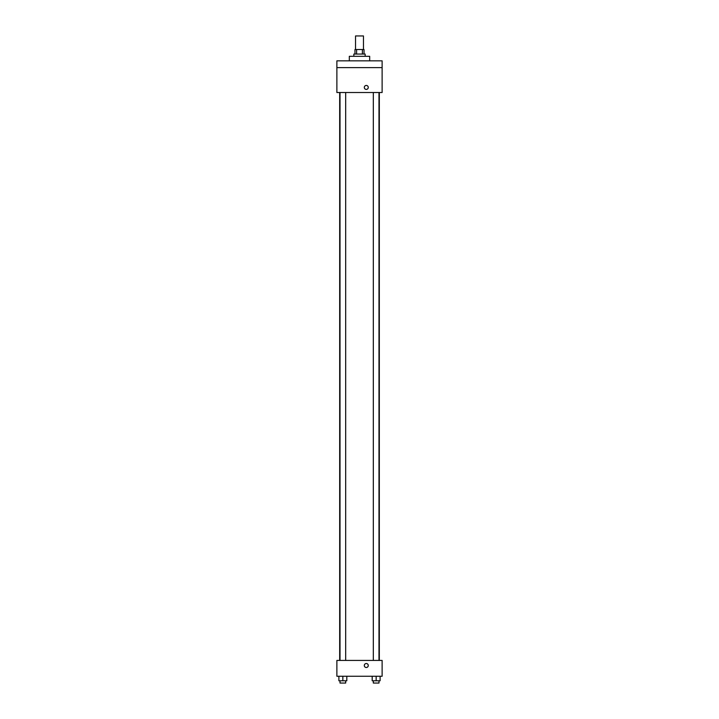 <?xml version="1.0" encoding="UTF-8"?>
<svg xmlns="http://www.w3.org/2000/svg" width="719" height="719" viewBox="0 0 719 719"><rect width="100%" height="100%" fill="white"/><g stroke="black" fill="none" stroke-linecap="round" stroke-linejoin="round"><path stroke-width="1.08" d="M363.463 49.521L363.463 35.95L355.537 35.95L355.537 49.521M356.597 54.051L356.597 49.521L354.979 49.521L354.979 54.051M356.597 49.521L364.021 49.521L364.021 54.051M362.403 54.051L362.403 49.521M353.847 56.316L353.847 54.051L365.153 54.051L365.153 56.316M369.683 60.836L369.683 56.316L349.317 56.316L349.317 60.836M336.878 60.836L382.122 60.836L382.122 67.622L336.878 67.622L336.878 60.836M382.122 67.622L382.122 92.517L336.878 92.517L336.878 67.622M366.286 89.408A1.977 1.977 0 0 1 364.569 86.442A1.977 1.977 0 0 1 368.002 86.442A1.977 1.977 0 0 1 366.286 89.408M336.878 660.428L382.122 660.428L382.122 676.264L336.878 676.264L336.878 660.428M366.286 667.493A1.977 1.977 0 0 1 364.569 664.518A1.977 1.977 0 0 1 368.002 664.518A1.977 1.977 0 0 1 366.286 667.493M372.19 676.264L372.19 680.785L380.108 680.785L380.108 676.264L380.108 680.785M376.154 680.785L376.154 676.264M378.985 680.785L378.985 683.05L373.323 683.05L373.323 680.785M338.892 676.264L338.892 680.785L346.81 680.785L346.81 676.264L346.81 680.785M342.846 680.785L342.846 676.264M345.677 680.785L345.677 683.05L340.015 683.05L340.015 680.785M379.317 660.428L379.317 92.517M339.683 660.428L339.683 92.517M373.323 92.517L373.323 660.428M378.985 92.517L378.985 660.428M345.677 660.428L345.677 92.517M340.015 660.428L340.015 92.517"/></g></svg>
